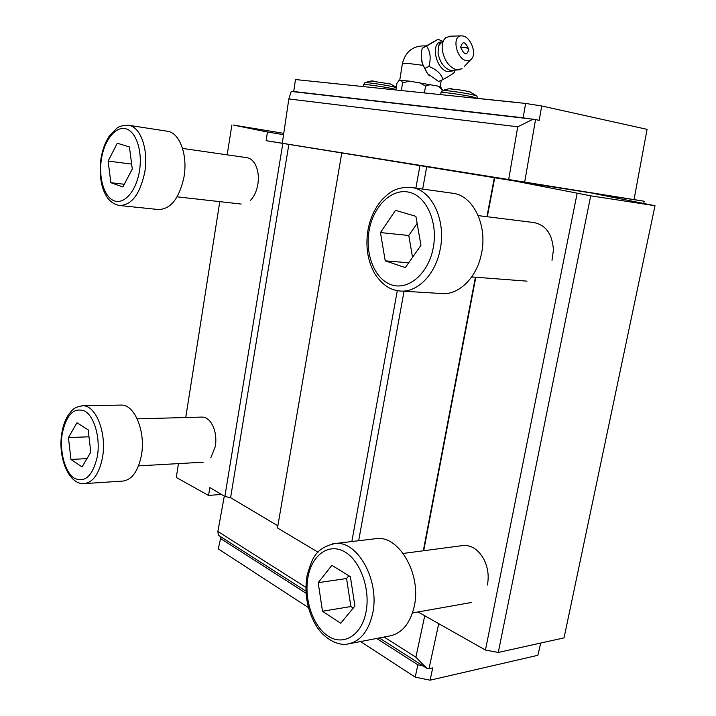<?xml version="1.0" encoding="UTF-8"?>
<svg xmlns="http://www.w3.org/2000/svg" width="716" height="716" viewBox="0 0 716 716"><rect width="100%" height="100%" fill="white"/><g stroke="black" fill="none" stroke-linecap="round" stroke-linejoin="round"><path stroke-width="1.07" d="M540.705 643.058L537.877 655.301L430.065 680.2L415.217 677.139L360.569 641.554M308.399 607.571L218.291 548.886L220.94 536.875L218.353 535.228L217.879 531.478L305.893 587.362M283.572 134.653L267.435 132.012L266.164 140.694L513.936 180.871L643.469 201.115L593.475 193.454L655.006 205.707L564.038 637.884L498.264 652.446L485.457 650.056L418.055 611.974M318.056 552.206L277.486 527.961L341.792 152.956M277.853 525.812L230.588 497.674L224.86 496.501L209.922 487.578L208.508 495.436L176.288 477.447L178.472 463.61M266.164 140.694L282.301 143.236M643.469 201.115L634.036 199.576M525.625 103.444L523.145 117.818L293.703 91.523L295.475 79.548L525.625 103.444L541.708 105.986L647.067 129.345L634.027 199.621L282.301 143.272L288.834 98.951L517.74 126.813L533.116 119.205L291.215 91.442L288.834 98.951M508.602 179.958L517.74 126.813M524.604 182.508L535.532 119.581L533.116 119.205M541.708 105.986L539.211 120.351L535.532 119.581M293.703 91.523L294.178 91.782M520.371 102.898L518.939 102.746M518.948 102.674L477.644 98.387M528.766 118.704L523.145 117.818M643.782 203.353L644.203 201.33M498.264 652.446L590.718 195.817L513.936 180.871M485.457 650.056L577.141 193.392M655.006 205.707L590.718 195.817M533.438 222.497C545.708 224.717 552.367 233.89 553.423 250.018L552 260.311M462.339 545.61C470.698 544.625 477.751 548.948 483.506 558.596C487.775 566.759 489.109 575.351 487.515 584.354L487.372 585.026M423.711 550.729L475.791 277.244M487.31 216.751L494.738 177.756M423.317 550.783L475.406 277.208M486.925 216.697L494.353 177.675M358.662 540.732L404.075 291.224M422.664 189.069L426.736 166.712M351.842 541.547L397.299 290.642M415.871 188.12L419.943 165.629M230.588 497.674L288.87 144.355M224.86 496.501L282.838 143.397M201.706 417.088C204.74 416.945 207.524 418.368 210.074 421.357C214.925 427.855 216.706 436.142 215.435 446.229L210.826 457.793M246.599 157.645C250 158.066 252.829 160.223 255.084 164.107C258.073 169.737 258.995 176.485 257.858 184.352C256.641 191.288 254.117 196.676 250.296 200.534M267.435 132.012L233.443 125.076L283.76 133.346M185.739 417.526L219.794 201.644M227.178 154.844L231.886 124.969M221.387 494.425L208.508 495.436M430.065 680.2L432.733 667.876L429 668.708L426.763 668.243L379.31 637.956M438.675 623.931L429 668.708M424.704 615.948L415.889 657.207L426.763 668.243M384.125 637.034L415.889 657.207M305.938 591.13L220.94 536.875M423.067 665.889L417.858 664.815L376.688 638.457M306.054 593.251L220.215 538.307M415.217 677.139L417.858 664.815M224.296 496.17L217.879 531.478M449.639 88.811L462.903 90.341L470.135 91.899M371.532 81.078L390.73 84.041M440.582 42.396L438.613 45.752L438.022 52.93C439.776 62.203 443.965 68.047 450.597 70.481L460.093 69.712M450.812 36.194L446.104 37.474C443.007 39.962 441.736 44.159 442.309 50.075C444.269 60.439 448.95 66.991 456.334 69.703L462.169 68.763M428.929 66.49C431.139 58.229 430.352 51.445 426.557 46.137L422.261 48.169C420.892 53.772 420.954 58.981 422.449 63.787L427.515 73.623L438.568 81.481L442.9 79.574C441.325 73.909 436.671 69.541 428.929 66.49L424.615 68.459M426.557 46.137L438.129 39.255L422.261 48.169M438.129 39.255L441.754 40.964M454.696 70.249L454.23 72.379C453.532 73.408 449.755 75.806 442.9 79.574M466.232 60.618C468.801 61.173 470.797 60.341 472.22 58.121C476.364 52.107 470.457 37.492 463.252 36.015L460.862 35.863C451.671 36.543 456.513 58.891 466.232 60.618M460.692 47.274C464.281 55.248 466.966 55.929 468.765 49.315C465.203 41.358 462.518 40.678 460.692 47.274L466.232 47.614L468.765 49.315M421.268 56.555L422.395 64.01L427.309 73.435L429.475 75.78M422.816 65.308L408.397 63.464L402.374 63.742M437.924 86.09L440.841 87.236L442.237 89.724L437.924 86.09L409.543 81.15L402.58 82.832L401.354 90.538M430.79 84.524L425.546 86.09L419.37 82.537M425.546 86.09L424.436 92.937M442.237 89.724L442.041 90.923M402.58 82.832L401.363 80.362L398.946 80.577L396.941 83.28L395.885 89.974M409.543 81.15L401.363 80.362M401.855 291.09L440.707 293.488C457.801 295.842 476.337 278.613 481.295 254.457C487.891 226.471 473.858 196.372 453.738 193.401L451.196 193.043M420.954 245.328L415.898 216.33L395.492 210.343L380.465 232.566L385.217 260.83L405.301 267.605L420.954 245.328M408.693 262.781L385.217 260.83M417.133 223.428L408.773 235.492L412.541 257.304M408.773 235.492L380.465 232.566M84.765 483.577L122.543 481.107C131.762 480.033 138.036 471.513 141.374 455.564C145.939 431.936 134.662 404.388 121.299 405.077L120.449 405.095M90.798 452.163L88.175 429.851L76.934 422.762L68.441 437.574L70.938 459.439L82.045 466.939L90.798 452.163M86.958 458.634L70.938 459.439M88.99 436.805L68.441 437.574M120.243 205.573L158.147 209.502C170.462 209.546 179.054 198.851 183.914 177.407C187.986 155.632 179.859 133.024 167.768 131.288L166.792 131.135M132.29 169.048L129.435 146.968L117.281 143.218L108.125 161.055L110.846 182.705L122.857 186.939L132.29 169.048M124.262 184.272L110.846 182.705M131.654 164.107L108.125 161.055M349.614 643.648L389.397 636.023C401.622 633.606 409.847 623.985 414.081 607.141C422.001 575.1 399.286 535.273 376.482 538.611L374.602 538.835M354.93 606.04L350.384 576.693L331.884 565.327L318.199 582.645L322.486 611.24L340.709 623.251L354.93 606.04M348.826 575.736L346.562 578.537L350.885 606.542L353.257 608.063M350.885 606.542L322.486 611.24M346.562 578.537L318.199 582.645M440.984 92.758L441.02 92.534C442.067 91.863 462.939 94.736 472.712 96.911L477.599 98.459M442.345 90.717L442.801 90.493C445.298 90.135 463.637 92.722 472.274 94.655L476.919 96.069L477.563 98.28M363.442 84.757L363.477 84.569C364.417 84.005 382.962 86.609 392.466 88.65L395.966 89.455M364.713 82.85L365.097 82.662C367.263 82.358 383.651 84.703 392.082 86.529L396.27 87.558M440.993 41.859C430.155 43.434 436.241 69.792 447.903 71.707L453.228 70.803M432.983 249.123C438.469 223.759 427.21 196.882 409.892 192.434C392.645 187.61 374.065 205.071 369.402 229.075C364.498 253.017 374.226 278.775 390.981 284.655C407.646 290.893 427.756 274.568 432.983 249.123M408.854 187.216L412.443 187.646C432.545 190.617 446.56 221.638 439.928 250.546C434.943 275.508 416.39 293.327 399.331 290.938C392.153 289.962 384.277 287.492 374.969 274.04C367.442 260.749 365.196 245.597 368.239 228.583C370.664 216.921 375.399 207.139 382.434 199.254C389.898 192.246 395.885 186.33 412.443 187.646L453.738 193.401M97.367 456.45C100.508 438.228 94.53 416.801 85.007 411.19C74.061 406.921 66.481 414.367 62.265 433.547C59.374 451.026 64.717 471.674 74.008 478.037C84.918 483.309 92.704 476.113 97.367 456.45M81.722 405.829L82.814 405.793C95.944 405.095 107.015 433.323 102.495 457.515C99.193 473.849 93.008 482.548 83.951 483.631C68.333 484.571 57.692 456.719 61.836 433.064C62.972 426.118 65.04 420.22 68.047 415.37C71.707 410.85 72.781 407.252 82.814 405.793L121.299 405.077M139.405 171.393C142.77 151.711 136.282 131.583 125.98 128.817C115.724 125.756 104.411 139.996 101.466 158.854C98.369 177.666 104.151 197.177 114.193 200.82C124.172 204.749 136.183 191.127 139.405 171.393M127.573 125.13L128.853 125.309C140.766 127.018 148.758 150.136 144.713 172.484C139.897 194.475 131.422 205.474 119.295 205.474C113.576 204.248 109.226 201.035 106.245 195.817C100.929 187.109 99.175 174.713 100.974 158.63C102.424 149.948 105.136 142.511 109.127 136.317L116.806 128.2C119.339 126.804 119.259 125.685 128.853 125.309L167.768 131.288M365.822 612.977C370.825 590.038 360.676 561.049 344.978 552C329.342 542.603 312.436 554.327 308.157 576.246C303.656 598.03 312.471 625.569 327.686 635.799C342.812 646.36 361.052 636.068 365.822 612.977M332.51 543.892L335.07 543.542C357.767 540.186 380.393 581.365 372.454 614.373C368.221 631.709 360.005 641.581 347.833 643.988C340.064 646.029 325.682 640.748 316.347 626.044C307.164 610.408 304.103 593.43 307.155 575.118C311.934 559.876 314.235 548.295 335.07 543.542L376.482 538.611M452.047 88.847C450.471 88.319 447.384 88.873 442.801 90.493L441.02 92.534L440.68 94.619M469.499 91.702L476.767 95.908M373.492 81.114C372.508 80.595 369.707 81.105 365.097 82.662L363.477 84.569L363.164 86.573M390.345 83.924L396.324 87.2M446.104 37.474L438.613 45.752L440.331 42.638M470.43 60.01L464.487 66.275M460.862 35.863L449.093 36.248M440.17 86.77L441.226 80.308M399.707 80.505L402.419 63.42C405.668 51.257 413.418 45.412 425.68 45.896M535.013 222.694L478.198 215.614M527.021 281.146L471.683 276.931M202.252 417.07L137.221 418.851M203.165 462.214L138.555 465.865M247.226 157.735L182.544 148.418M241.176 204.051L177.129 196.828M463.512 545.458L403.215 553.441M471.71 602.433L412.479 612.959"/></g></svg>

